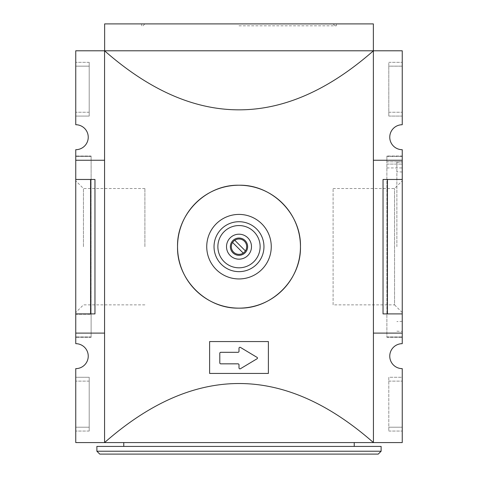 <?xml version="1.0" encoding="UTF-8"?>
<svg xmlns="http://www.w3.org/2000/svg" width="478" height="478" viewBox="0 0 478 478"><rect width="100%" height="100%" fill="white"/><g stroke="black" fill="none" stroke-linecap="round" stroke-linejoin="round"><path stroke-width="0.36" stroke-dasharray="2.39 1.79" d="M104.64 50.788L104.64 23.9L373.36 23.9L373.36 50.788L104.562 50.788L104.562 160.255L104.562 50.788L75.757 50.788L75.757 124.728A12.482 12.482 0 0 1 88.239 137.21A12.482 12.482 0 0 1 75.757 149.698L75.757 333.106L75.757 160.255L91.119 160.255L91.119 336.948L91.119 156.42L75.757 156.42L91.119 156.42L91.119 160.255L75.757 160.255L75.757 313.903L94.961 313.903L75.757 313.903L91.119 313.903L75.757 313.903L75.757 336.948L75.757 333.106L91.119 333.106L75.757 333.106L75.757 343.67A12.482 12.482 0 0 1 88.239 356.152A12.482 12.482 0 0 1 75.757 368.634L75.757 442.574L104.562 442.574L104.562 160.255L75.757 160.255L104.562 160.255L104.562 333.106L75.757 333.106M232.589 242.448L243.236 253.089M231.316 246.684A7.684 7.684 0 0 1 242.842 240.028A7.684 7.684 0 0 1 242.842 253.334A7.684 7.684 0 0 1 231.316 246.684M99.759 454.1L378.241 454.1M96.879 451.22L381.121 451.22M96.879 446.416L381.121 446.416M239 446.416L354.234 446.416L239 446.416M239 442.574L354.234 442.574L239 442.574M239 23.9L336.369 23.9L239 23.9M239 25.818L336.369 25.818L239 25.818M220.752 352.31A0.962 0.962 0 0 0 219.796 353.272L219.796 362.874A0.962 0.962 0 0 0 220.752 363.836L238.038 363.836A0.962 0.962 0 0 1 239 364.798L239 367.899A0.962 0.962 0 0 0 240.452 368.723L257.11 358.733A0.771 0.771 0 0 0 257.11 357.413L240.452 347.422A0.962 0.962 0 0 0 239 348.247L239 351.354A0.962 0.962 0 0 1 238.038 352.31L220.752 352.31A0.962 0.962 0 0 0 219.796 353.272L219.796 362.874A0.962 0.962 0 0 0 220.752 363.836L238.038 363.836A0.962 0.962 0 0 1 239 364.798L239 367.899A0.962 0.962 0 0 0 240.452 368.723L257.11 358.733A0.771 0.771 0 0 0 257.11 357.413L240.452 347.422A0.962 0.962 0 0 0 239 348.247L239 351.354A0.962 0.962 0 0 1 238.038 352.31L220.752 352.31A0.962 0.962 0 0 0 219.796 353.272L219.796 362.874A0.962 0.962 0 0 0 220.752 363.836L238.038 363.836A0.962 0.962 0 0 1 239 364.798L239 367.899A0.962 0.962 0 0 0 240.452 368.723L257.11 358.733A0.771 0.771 0 0 0 257.11 357.413L240.452 347.422A0.962 0.962 0 0 0 239 348.247L239 351.354A0.962 0.962 0 0 1 238.038 352.31L220.752 352.31M268.385 341.555L209.615 341.555L209.615 373.438L268.385 373.438L268.385 341.555L268.385 373.438L268.385 341.555L209.615 341.555L209.615 373.438L268.385 373.438L209.615 373.438L209.615 341.555L268.385 341.555M386.881 160.255L386.881 336.948L386.881 156.42L386.881 160.255L402.243 160.255L402.243 336.948L402.243 149.698A12.482 12.482 0 0 1 389.761 137.21A12.482 12.482 0 0 1 402.243 124.728L402.243 50.788L373.438 50.788L373.438 442.574C283.812 363.836 194.188 363.836 104.562 442.574L402.243 442.574L402.243 368.634A12.482 12.482 0 0 1 389.761 356.152A12.482 12.482 0 0 1 402.243 343.67L402.243 313.903L383.039 313.903L383.039 179.465L402.243 179.465L387.443 179.465L387.443 313.903M402.243 246.684L402.243 161.946L402.243 246.684M402.243 312.558L402.243 180.809L402.243 312.558L394.547 304.856L394.547 188.505L394.547 304.856L333.106 304.856L333.106 188.505L333.106 304.856M396.865 246.684L396.865 162.179L396.865 246.684M144.894 246.684L144.894 188.505L144.894 246.684M333.106 188.505L394.547 188.505L402.243 180.809M83.453 246.684L83.453 188.505L83.453 246.684M75.757 246.684L75.757 180.809L75.757 246.684M91.119 314.285L91.119 156.031L91.119 337.331L91.119 314.285L75.757 314.285L75.757 156.031L75.757 337.331L75.757 314.285L91.119 314.285M91.119 336.948L75.757 336.948L91.119 336.948M91.119 156.031L75.757 156.031L91.119 156.031M91.119 337.331L75.757 337.331L91.119 337.331M386.881 156.42L402.243 156.42L386.881 156.42M386.881 164.097L402.243 164.097L386.881 164.097M386.881 167.939L402.243 167.939M402.243 333.106L373.438 333.106M386.881 336.948L402.243 336.948L386.881 336.948M386.881 156.031L386.881 337.331L386.881 156.031L402.243 156.031L402.243 337.331L402.243 156.031L386.881 156.031M386.881 161.797L402.243 161.797L386.881 161.797M386.881 337.331L402.243 337.331L386.881 337.331M89.201 377.279L89.201 381.121L89.201 377.279L75.757 377.279L75.757 381.121L75.757 377.279L89.201 377.279M89.201 427.213L89.201 381.121L89.201 431.054L89.201 427.213L75.757 427.213L75.757 381.121L75.757 431.054L75.757 427.213L89.201 427.213M89.201 431.054L75.757 431.054L89.201 431.054M89.201 66.149L89.201 112.246L89.201 62.313L89.201 66.149L75.757 66.149L75.757 62.313L75.757 112.246L75.757 66.149L89.201 66.149M89.201 116.088L89.201 112.246L89.201 116.088L75.757 116.088L75.757 112.246L75.757 116.088L89.201 116.088M89.201 62.313L75.757 62.313L89.201 62.313M388.799 377.279L388.799 431.054L388.799 377.279L402.243 377.279L402.243 381.121L402.243 377.279L388.799 377.279M402.243 427.213L402.243 381.121L402.243 431.054L402.243 427.213L388.799 427.213L402.243 427.213M388.799 431.054L402.243 431.054L388.799 431.054M388.799 66.149L388.799 116.088L388.799 62.313L388.799 66.149L402.243 66.149L402.243 112.246L402.243 66.149L388.799 66.149M388.799 62.313L402.243 62.313L388.799 62.313M388.799 116.088L402.243 116.088L402.243 112.246L402.243 116.088L388.799 116.088M387.443 179.465L402.243 179.465L402.243 313.903L383.039 313.903L402.243 313.903M75.757 313.903L94.961 313.903L94.961 179.465L75.757 179.465M90.557 179.465L90.557 313.903M402.243 179.465L402.243 160.255L373.438 160.255M104.562 333.106L104.562 50.788C194.188 129.526 283.812 129.526 373.438 50.788L373.36 50.788M104.562 160.255L75.757 160.255M263.97 246.684A24.97 24.97 0 0 0 239 221.714A24.97 24.97 0 0 0 214.03 246.684A24.97 24.97 0 0 0 239 271.647A24.97 24.97 0 0 0 263.97 246.684M206.735 246.684A32.265 32.265 0 0 1 255.133 218.739A32.265 32.265 0 0 1 255.133 274.623A32.265 32.265 0 0 1 206.735 246.684M230.36 246.684A8.64 8.64 0 0 1 243.32 239.197A8.64 8.64 0 0 1 243.32 254.165A8.64 8.64 0 0 1 230.36 246.684M245.411 250.92L234.764 240.273M89.201 381.121L75.757 381.121L89.201 381.121M89.201 112.246L75.757 112.246L89.201 112.246M388.799 381.121L402.243 381.121L388.799 381.121M388.799 112.246L402.243 112.246L388.799 112.246M335.024 25.818L333.106 23.9M142.976 25.818L144.894 23.9M336.369 25.818L336.369 23.9M141.631 25.818L141.631 23.9M396.865 331.188L402.243 331.421M396.865 162.179L402.243 161.946M402.243 172.014L396.865 171.781M402.243 321.347L396.865 321.58M144.894 188.505L83.453 188.505L75.757 180.809M144.894 304.856L83.453 304.856L75.757 312.558"/><path stroke-width="0.72" d="M243.236 253.089A7.684 7.684 0 0 1 232.589 242.448L243.236 253.089A7.684 7.684 0 0 0 245.411 250.92L234.764 240.273A7.684 7.684 0 0 0 232.589 242.448M387.443 179.465L387.443 313.903L383.039 313.903L383.039 179.465L402.243 179.465L402.243 149.698A12.482 12.482 0 0 1 389.761 137.21A12.482 12.482 0 0 1 402.243 124.728L402.243 50.788L373.438 50.788C283.812 129.526 194.188 129.526 104.562 50.788L104.562 442.574C194.188 363.836 283.812 363.836 373.438 442.574L75.757 442.574L75.757 368.634A12.482 12.482 0 0 0 88.239 356.152A12.482 12.482 0 0 0 75.757 343.67L75.757 313.903L94.961 313.903L94.961 179.465L90.557 179.465L90.557 313.903M234.764 240.273A7.684 7.684 0 0 1 245.411 250.92M268.385 341.555L209.615 341.555L209.615 373.438L268.385 373.438L268.385 341.555M373.36 50.788L104.64 50.788L104.64 23.9L373.36 23.9L373.438 442.574L402.243 442.574L402.243 368.634A12.482 12.482 0 0 1 389.761 356.152A12.482 12.482 0 0 1 402.243 343.67L402.243 333.106L373.438 333.106M177.541 246.684C176.705 279.54 206.143 308.955 238.964 308.137C271.863 308.961 301.254 279.6 300.459 246.708C301.301 213.881 271.91 184.418 239.06 185.225C206.191 184.412 176.758 213.666 177.541 246.684A61.459 61.459 0 0 1 269.729 193.459A61.459 61.459 0 0 1 269.729 299.903A61.459 61.459 0 0 1 177.541 246.684M206.735 246.684A32.265 32.265 0 0 1 255.133 218.739A32.265 32.265 0 0 1 255.133 274.623A32.265 32.265 0 0 1 206.735 246.684M381.121 451.22L378.241 454.1L99.759 454.1L96.879 451.22L96.879 446.416L381.121 446.416L381.121 451.22L96.879 451.22M238.038 352.31L220.752 352.31A0.962 0.962 0 0 0 219.796 353.272L219.796 362.874A0.962 0.962 0 0 0 220.752 363.836L238.038 363.836A0.962 0.962 0 0 1 239 364.798L239 367.899A0.962 0.962 0 0 0 240.452 368.723L257.11 358.733A0.771 0.771 0 0 0 257.11 357.413L240.452 347.422A0.962 0.962 0 0 0 239 348.247L239 351.354A0.962 0.962 0 0 1 238.038 352.31M104.64 50.788L75.757 50.788L75.757 124.728A12.482 12.482 0 0 1 88.239 137.21A12.482 12.482 0 0 1 75.757 149.698L75.757 313.903M387.443 313.903L402.243 313.903L402.243 333.106M75.757 179.465L90.557 179.465M402.243 179.465L402.243 313.903M104.562 160.255L75.757 160.255M104.562 333.106L75.757 333.106M402.243 160.255L373.438 160.255M214.03 246.684A24.97 24.97 0 0 1 251.482 225.06A24.97 24.97 0 0 1 251.482 268.301A24.97 24.97 0 0 1 214.03 246.684M217.872 246.684A21.128 21.128 0 0 1 249.564 228.388A21.128 21.128 0 0 1 249.564 264.979A21.128 21.128 0 0 1 217.872 246.684M230.36 246.684A8.64 8.64 0 0 1 243.32 239.197A8.64 8.64 0 0 1 243.32 254.165A8.64 8.64 0 0 1 230.36 246.684M226.518 246.684A12.482 12.482 0 0 1 245.244 235.869A12.482 12.482 0 0 1 245.244 257.493A12.482 12.482 0 0 1 226.518 246.684M354.234 446.416L354.234 442.574M123.766 446.416L123.766 442.574"/></g></svg>
